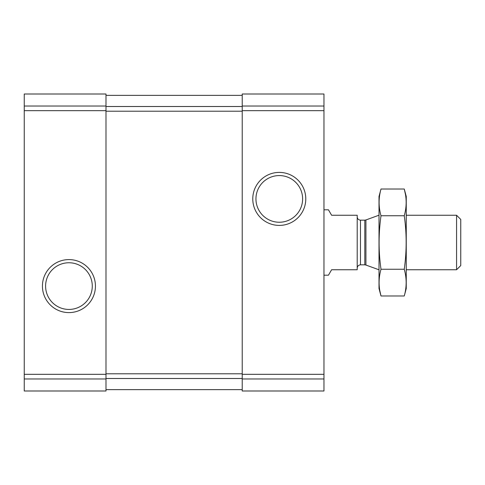 <?xml version="1.0" encoding="UTF-8"?>
<svg xmlns="http://www.w3.org/2000/svg" width="485" height="485" viewBox="0 0 485 485"><rect width="100%" height="100%" fill="white"/><g stroke="black" fill="none" stroke-linecap="round" stroke-linejoin="round"><path stroke-width="0.73" d="M24.25 378.973L24.25 94.005L105.991 94.005L105.991 390.995L24.25 390.995L24.25 378.973L105.991 378.973M42.431 286.095A26.505 26.505 0 0 0 82.189 309.048A26.505 26.505 0 0 0 82.189 263.143A26.505 26.505 0 0 0 42.431 286.095M242.227 378.973L242.227 94.005L323.968 94.005L323.968 390.995L242.227 390.995L242.227 378.973L323.968 378.973M252.776 198.905A26.505 26.505 0 0 0 292.534 221.857A26.505 26.505 0 0 0 292.534 175.952A26.505 26.505 0 0 0 252.776 198.905M105.991 95.363L242.227 95.363M105.991 389.637L242.227 389.637M255.947 198.905A23.341 23.341 0 0 0 290.952 219.117A23.341 23.341 0 0 0 290.952 178.692A23.341 23.341 0 0 0 255.947 198.905M45.596 286.095A23.341 23.341 0 0 0 80.607 306.308A23.341 23.341 0 0 0 80.607 265.883A23.341 23.341 0 0 0 45.596 286.095M323.968 275.195L328.454 275.195L331.601 269.745L357.209 269.745L357.209 215.255L331.601 215.255L328.454 209.805L323.968 209.805M456.573 215.255L456.573 269.745L460.75 265.568L460.75 219.432L456.573 215.255L406.254 215.255M379.009 269.745L379.009 215.255M404.26 295.983L406.254 288.551L406.254 196.449L404.26 189.017C406.788 197.928 406.788 206.84 404.26 215.758C406.788 233.358 406.788 251.188 404.26 269.242C406.788 278.16 406.788 287.071 404.26 295.983L381.004 295.983C378.476 287.071 378.476 278.16 381.004 269.242C378.476 251.642 378.476 233.812 381.004 215.758C378.476 206.84 378.476 197.928 381.004 189.017L404.26 189.017L405.454 194.364M379.81 290.636L381.004 295.983L379.009 288.551L379.009 196.449L381.004 189.017M404.26 269.242L381.004 269.242M404.26 215.758L381.004 215.758M24.25 106.027L105.991 106.027M24.25 110.665L105.991 110.665M24.25 374.335L105.991 374.335M242.227 106.027L323.968 106.027M242.227 110.665L323.968 110.665M242.227 374.335L323.968 374.335M105.991 106.512L242.227 106.512M105.991 111.21L242.227 111.21M105.991 373.789L242.227 373.789M105.991 378.488L242.227 378.488M365.926 219.96L364.811 220.16L364.811 264.84L365.926 265.04L365.926 219.96L378.858 215.255M364.811 264.84L360.482 264.84L360.482 220.16C358.494 219.966 357.403 218.874 357.209 216.886M456.573 269.745L406.254 269.745M365.926 265.04L378.858 269.745M364.811 220.16L360.482 220.16M360.482 264.84C358.494 265.034 357.403 266.126 357.209 268.114"/></g></svg>

